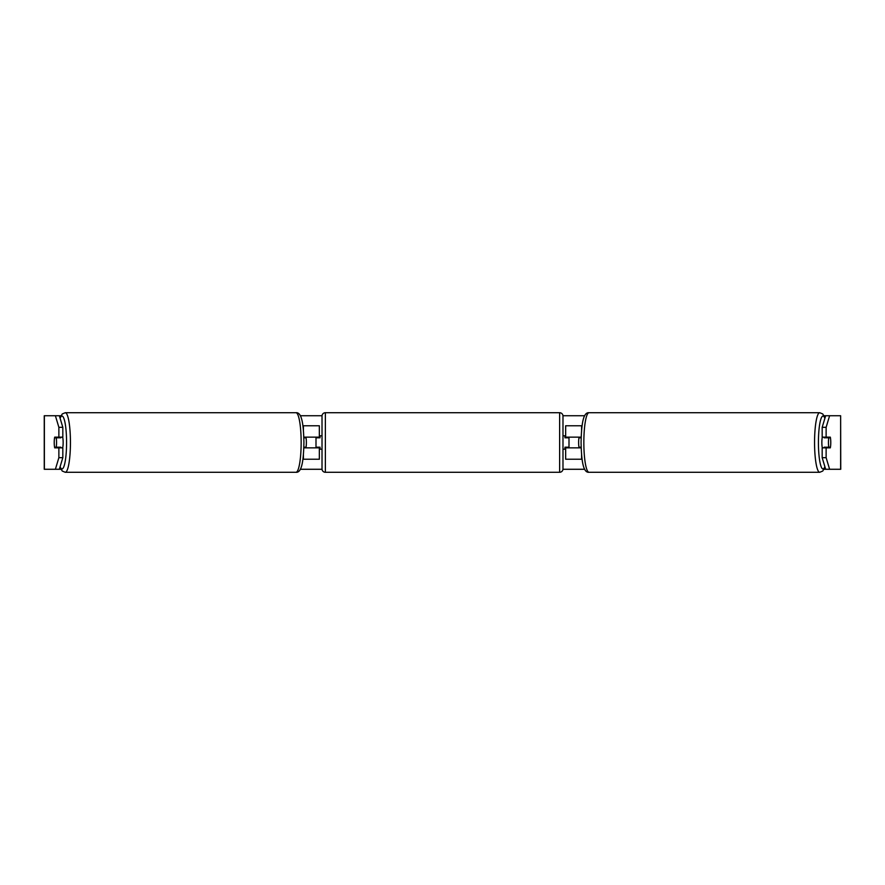 <?xml version="1.0" encoding="UTF-8"?>
<svg xmlns="http://www.w3.org/2000/svg" width="885" height="885" viewBox="0 0 885 885"><rect width="100%" height="100%" fill="white"/><g stroke="black" fill="none" stroke-linecap="round" stroke-linejoin="round"><path stroke-width="1.33" d="M304.374 447.19A6.693 1.162 -90 0 0 304.506 447.854M319.341 437.809L319.341 437.146L303.82 437.146M319.341 437.146L319.341 425.762L302.913 425.762M302.913 459.238L319.341 459.238L319.341 447.19M316 447.854L316 437.146M303.82 447.854L319.341 447.854M304.506 437.146A6.693 1.162 -90 0 0 304.374 437.809M580.494 437.146A6.693 1.162 -90 0 1 580.626 437.809M582.087 425.762L565.659 425.762L565.659 437.146L581.179 437.146M582.087 459.238L565.659 459.238L565.659 447.19M569 447.854L569 447.19L564.984 447.19L564.984 449.193L562.982 449.193M569 447.19L569 437.146M565.659 437.809L565.659 437.146M581.179 447.854L565.659 447.854M580.626 447.19A6.693 1.162 -90 0 1 580.494 447.854M822.32 447.854A6.693 1.162 -90 0 1 821.855 442.5A6.693 1.162 -90 0 1 822.32 437.146M828.448 442.5A6.693 1.162 -90 0 1 828.78 437.809L830.44 437.809A6.693 1.162 -90 0 1 830.772 442.5A6.693 1.162 -90 0 1 830.44 447.19L828.78 447.19A6.693 1.162 -90 0 1 828.448 442.5M824.3 437.146A6.693 1.162 -90 0 0 824.167 437.809L828.78 437.809M825.694 437.146A6.693 1.162 -90 0 1 825.827 437.809M581.157 447.19L578.967 447.19A6.693 1.162 -90 0 1 578.624 442.5A6.693 1.162 -90 0 1 578.967 437.809L581.157 437.809M825.827 447.19A6.693 1.162 -90 0 1 825.694 447.854M824.3 447.854A6.693 1.162 -90 0 1 824.167 447.19L828.78 447.19M62.824 427.322L58.875 427.322L55.39 415.729L59.339 415.729L62.824 427.322L62.824 437.146L54.693 437.146A6.693 1.162 -90 0 0 54.228 442.5A6.693 1.162 -90 0 0 54.693 447.854L62.824 447.854L62.824 457.678L59.339 469.271L60.932 469.271M58.642 447.854A6.693 1.162 90 0 1 58.51 447.19M59.339 415.729L60.932 415.729M300.325 415.729L322.04 415.729M562.96 415.729L584.675 415.729M824.068 415.729L829.61 415.729L826.125 427.322L822.176 427.322L825.661 415.729M300.325 469.271L322.04 469.271M562.96 469.271L584.675 469.271M824.068 469.271L825.661 469.271L822.176 457.678L822.176 447.854L830.307 447.854A6.693 1.162 -90 0 0 830.307 437.146L826.125 437.146L826.125 427.322M822.176 457.678L826.125 457.678L826.125 447.854M826.125 457.678L829.61 469.271L825.661 469.271M840.628 469.271L840.628 415.729L840.75 469.271L829.61 469.271M840.628 415.729L829.61 415.729M826.125 437.146L822.176 437.146L822.176 427.322M826.358 447.854A6.693 1.162 90 0 0 826.49 447.19M826.49 437.809A6.693 1.162 90 0 0 826.358 437.146M58.875 437.146L58.875 427.322M59.339 469.271L44.25 469.271L44.25 415.729L55.39 415.729M58.51 437.809A6.693 1.162 90 0 1 58.642 437.146M55.39 469.271L58.875 457.678L58.875 447.854M58.875 457.678L62.824 457.678M44.25 469.271L44.25 415.729M62.68 447.854A6.693 1.162 -90 0 0 63.145 442.5A6.693 1.162 -90 0 0 62.68 437.146M56.22 447.19A6.693 1.162 -90 0 0 56.551 442.5A6.693 1.162 -90 0 0 56.22 437.809L54.56 437.809A6.693 1.162 -90 0 0 54.228 442.5A6.693 1.162 -90 0 0 54.56 447.19L60.833 447.19A6.693 1.162 -90 0 1 60.7 447.854M59.173 447.19A6.693 1.162 -90 0 0 59.306 447.854M303.843 447.19L306.033 447.19A6.693 1.162 -90 0 0 306.376 442.5A6.693 1.162 -90 0 0 306.033 437.809L303.843 437.809M56.22 437.809L60.833 437.809A6.693 1.162 -90 0 0 60.7 437.146M59.306 437.146A6.693 1.162 -90 0 0 59.173 437.809M325.37 412.72A3.352 3.352 0 0 0 322.018 416.061L322.018 468.939A3.352 3.352 0 0 0 325.37 472.28L559.63 472.28A3.352 3.352 0 0 0 562.982 468.939L562.982 416.061A3.352 3.352 0 0 0 559.63 412.72L325.37 412.72L325.37 472.28M322.018 435.807L320.016 435.807L320.016 437.809L316 437.809M316 447.19L320.016 447.19L320.016 449.193L322.018 449.193M569 437.809L564.984 437.809L564.984 435.807L562.982 435.807M303.4 430.176L303.4 425.762M303.4 459.238L303.4 454.824M581.6 430.176L581.6 425.762M581.6 459.238L581.6 454.824M819.72 472.28L589.023 472.28A29.78 5.177 -90 0 1 583.846 442.5A29.78 5.177 -90 0 1 589.023 412.72L819.72 412.72A29.78 5.177 90 0 0 814.554 442.5A29.78 5.177 90 0 0 819.72 472.28L822.751 471.041L824.997 467.081M824.875 466.683A26.439 4.591 -90 0 1 818.426 442.5A26.439 4.591 -90 0 1 824.875 418.317M44.372 469.271L44.372 415.729M295.977 412.72C302.139 412.012 303.566 425.696 303.92 442.5C303.566 459.304 302.139 472.988 295.977 472.28A29.78 5.177 -90 0 0 301.154 442.5A29.78 5.177 -90 0 0 295.977 412.72L65.28 412.72A29.78 5.177 90 0 1 70.446 442.5A29.78 5.177 90 0 1 65.28 472.28L62.249 471.041L60.003 467.081M60.125 466.683A26.439 4.591 -90 0 0 66.574 442.5A26.439 4.591 -90 0 0 60.125 418.317M559.63 472.28L559.63 412.72M819.72 412.72L822.751 413.959L824.997 417.919M589.023 412.72C582.861 412.012 581.434 425.696 581.08 442.5C581.434 459.304 582.861 472.988 589.023 472.28M295.977 472.28L65.28 472.28M65.28 412.72L62.249 413.959L60.003 417.919"/></g></svg>
